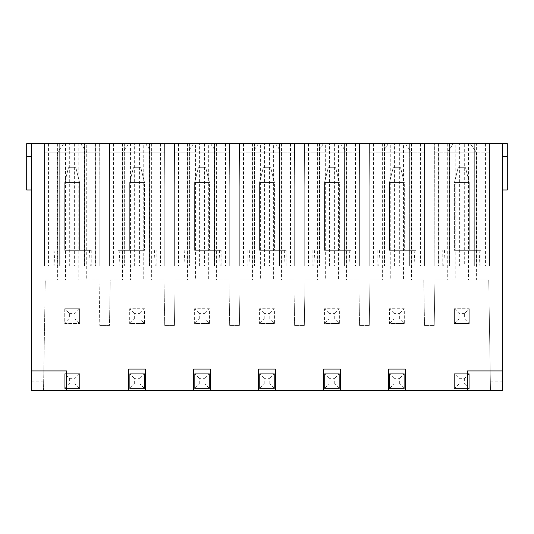 <?xml version="1.0" encoding="UTF-8"?>
<svg xmlns="http://www.w3.org/2000/svg" width="534" height="534" viewBox="0 0 534 534"><rect width="100%" height="100%" fill="white"/><g stroke="black" fill="none" stroke-linecap="round" stroke-linejoin="round"><path stroke-width="0.4" stroke-dasharray="2.67 2" d="M130.483 279.99L110.204 279.99L109.49 325.453L99.785 325.453L109.49 325.453L110.204 279.99L130.483 279.99L130.483 143.606L26.7 143.606L26.7 189.991L26.7 143.606L26.7 189.991L31.339 189.991L31.339 156.589L31.339 189.991L31.339 156.589L31.339 189.991L26.7 189.991L31.339 189.991M31.339 143.606L31.339 156.589L31.339 143.606L31.339 156.589L31.339 143.606L26.7 143.606L31.339 143.606L31.339 390.02L43.528 390.02L45.256 279.99L65.535 279.99L65.535 143.606M130.483 143.606L507.3 143.606L507.3 189.991L507.3 156.589L507.3 189.991L502.661 189.991L502.661 156.589L502.661 189.991L502.661 156.589L502.661 189.991L507.3 189.991L502.661 189.991M502.661 156.589L502.661 143.606L502.661 156.589L502.661 143.606L507.3 143.606L507.3 156.589L507.3 143.606L502.661 143.606L502.661 156.589L507.3 156.589M95.786 266.059L84.632 266.059L84.632 143.606L84.632 266.059L84.632 143.606L84.632 266.059L99.858 266.059L44.462 266.059L44.462 143.606L44.462 266.059L44.696 143.606L69.707 143.606L69.707 266.059L99.858 266.059L44.462 266.059L44.462 152.878L99.858 152.878L99.858 266.059L44.462 266.059L44.462 143.606L44.462 266.059L44.462 152.878L99.858 152.878L99.858 143.606L99.858 266.059L99.858 143.606L99.858 266.059L99.858 143.606L84.632 143.606L99.858 143.606L99.858 266.059L99.858 143.606L44.462 143.606L44.462 266.059L59.695 266.059L59.695 143.606L44.462 143.606L59.695 143.606L44.462 143.606L44.462 266.059L99.858 266.059L99.858 143.606L44.462 143.606L99.858 143.606L95.786 143.606L95.786 266.059L99.858 266.059L44.462 266.059L59.695 266.059L59.695 143.606L44.462 143.606L95.786 143.606M48.541 143.606L48.541 266.059L44.462 266.059L44.696 143.606L99.631 143.606L69.707 143.606M164.579 143.606L109.637 143.606L109.41 187.147L109.637 143.606L164.579 143.606L164.806 187.147L164.579 143.606M160.494 143.606L160.494 266.059L149.573 266.059L164.806 266.059L164.806 143.606L109.41 143.606L164.806 143.606L109.41 143.606L164.806 143.606L149.573 143.606L164.806 143.606L149.573 143.606L164.806 143.606L164.806 152.878L109.41 152.878L109.41 266.059L164.806 266.059L164.806 187.147L164.806 266.059L109.41 266.059L109.41 187.147L109.41 266.059L124.642 266.059L109.41 266.059L122.179 266.059L122.179 152.884L128.587 143.606M160.494 266.059L164.806 266.059L164.806 143.606L164.806 152.878L109.41 152.878L109.41 143.606L124.642 143.606L109.41 143.606L109.41 266.059L164.806 266.059L152.036 266.059L152.036 152.884L122.179 152.884M229.527 143.606L174.585 143.606L174.358 187.147L174.585 143.606L229.527 143.606L229.753 187.147L229.527 143.606M225.435 143.606L225.435 266.059L214.521 266.059L229.753 266.059L229.753 143.606L174.358 143.606L229.753 143.606L174.358 143.606L229.753 143.606L214.521 143.606L229.753 143.606L214.521 143.606L229.753 143.606L229.753 152.878L174.358 152.878L174.358 266.059L229.753 266.059L229.753 187.147L229.753 266.059L174.358 266.059L174.358 187.147L174.358 266.059L189.583 266.059L174.358 266.059L187.127 266.059L187.127 152.884L193.535 143.606M225.435 266.059L229.753 266.059L229.753 143.606L229.753 152.878L174.358 152.878L174.358 143.606L189.583 143.606L174.358 143.606L174.358 266.059L229.753 266.059L216.984 266.059L216.984 152.884L187.127 152.884M294.468 143.606L239.532 143.606L239.305 187.147L239.532 143.606L294.468 143.606L294.695 187.147L294.468 143.606M290.383 143.606L290.383 266.059L279.469 266.059L294.695 266.059L294.695 143.606L239.305 143.606L294.695 143.606L239.305 143.606L294.695 143.606L279.469 143.606L294.695 143.606L279.469 143.606L294.695 143.606L294.695 152.878L239.305 152.878L239.305 266.059L294.695 266.059L294.695 187.147L294.695 266.059L239.305 266.059L239.305 187.147L239.305 266.059L254.531 266.059L239.305 266.059L252.068 266.059L252.068 152.884L258.476 143.606M290.383 266.059L294.695 266.059L294.695 143.606L294.695 152.878L239.305 152.878L239.305 143.606L254.531 143.606L239.305 143.606L239.305 266.059L294.695 266.059L281.932 266.059L281.932 152.884L252.068 152.884M359.415 143.606L304.473 143.606L304.247 187.147L304.473 143.606L359.415 143.606L359.642 187.147L359.415 143.606M355.33 143.606L355.33 266.059L344.417 266.059L359.642 266.059L359.642 143.606L304.247 143.606L359.642 143.606L304.247 143.606L359.642 143.606L344.417 143.606L359.642 143.606L344.417 143.606L359.642 143.606L359.642 152.878L304.247 152.878L304.247 266.059L359.642 266.059L359.642 187.147L359.642 266.059L304.247 266.059L304.247 187.147L304.247 266.059L319.479 266.059L304.247 266.059L317.016 266.059L317.016 152.884L323.424 143.606M355.33 266.059L359.642 266.059L359.642 143.606L359.642 152.878L304.247 152.878L304.247 143.606L319.479 143.606L304.247 143.606L304.247 266.059L359.642 266.059L346.873 266.059L346.873 152.884L317.016 152.884M424.363 143.606L369.421 143.606L369.194 187.147L369.421 143.606L424.363 143.606L424.59 187.147L424.363 143.606M420.271 143.606L420.271 266.059L409.358 266.059L424.59 266.059L424.59 143.606L369.194 143.606L424.59 143.606L369.194 143.606L424.59 143.606L409.358 143.606L424.59 143.606L409.358 143.606L424.59 143.606L424.59 152.878L369.194 152.878L369.194 266.059L424.59 266.059L424.59 187.147L424.59 266.059L369.194 266.059L369.194 187.147L369.194 266.059L384.427 266.059L369.194 266.059L381.964 266.059L381.964 152.884L388.372 143.606M420.271 266.059L424.59 266.059L424.59 143.606L424.59 152.878L369.194 152.878L369.194 143.606L384.427 143.606L369.194 143.606L369.194 266.059L424.59 266.059L411.821 266.059L411.821 152.884L381.964 152.884M470.361 143.606L434.142 143.606L470.361 143.606L476.769 152.878L446.905 152.884L453.319 143.606M446.905 152.884L446.905 266.059L434.142 266.059L434.142 143.606L489.538 143.606L434.142 143.606L449.368 143.606L434.142 143.606L434.142 266.059L489.538 266.059L474.305 266.059L474.305 143.606L489.538 143.606L474.305 143.606L474.305 266.059L489.538 266.059L476.769 266.059L476.769 152.878M464.293 143.606L434.369 143.606L464.293 143.606L464.293 266.059L459.38 266.059L459.38 143.606M72.163 266.059L91.234 266.059L72.163 266.059M80.681 143.606L87.095 152.884L87.095 266.059M87.095 152.884L57.231 152.884L57.231 266.059M63.639 143.606L57.231 152.878M95.546 143.606L95.546 266.059M48.781 143.606L48.781 266.059M72.163 250.299L91.234 250.299L72.163 250.299M79.586 250.299L64.741 250.299L79.586 250.299L79.586 182.568L64.741 182.568L64.741 250.299L64.741 182.568L64.741 250.299L79.586 250.299L64.741 250.299L64.741 182.568L79.586 182.568L79.586 250.299L79.586 182.568L64.741 182.568L68.452 167.723L64.741 182.568L79.586 182.568L79.586 250.299M75.875 167.723L68.452 167.723L64.741 182.568L68.452 167.723L75.875 167.723L79.586 182.568L75.875 167.723L79.586 182.568L75.875 167.723L68.452 167.723L75.875 167.723M48.541 266.059L60.048 266.059L60.048 143.606M80.561 143.606L87.022 152.884L87.022 266.059M87.022 152.884L57.298 152.884L57.298 266.059M63.76 143.606L57.298 152.878M59.695 143.606L59.695 266.059L59.695 143.606M69.707 266.059L60.048 266.059M74.62 143.606L74.62 266.059M99.631 143.606L99.858 187.147L99.631 143.606M99.858 266.059L99.858 187.147L99.858 266.059M84.279 266.059L84.279 143.606M134.655 266.059L134.655 143.606M139.561 143.606L139.561 266.059M124.989 143.606L124.989 266.059M149.226 266.059L149.226 143.606M145.628 143.606L152.036 152.878M122.179 266.059L152.036 266.059M137.111 266.059L118.041 266.059L137.111 266.059M122.246 266.059L164.806 266.059L164.806 143.606L164.806 266.059L164.806 152.878L164.806 266.059L109.41 266.059L109.41 143.606L109.41 266.059L122.246 266.059L122.246 152.884L128.707 143.606M113.729 143.606L113.729 266.059M124.642 143.606L124.642 266.059L124.642 143.606M149.573 143.606L149.573 266.059L164.806 266.059L149.573 266.059L149.573 143.606M137.111 250.299L118.041 250.299L137.111 250.299M144.534 250.299L129.689 250.299L144.534 250.299L144.534 182.568L129.689 182.568L129.689 250.299L129.689 182.568L144.534 182.568L129.689 182.568L129.689 250.299L144.534 250.299L129.689 250.299L129.689 182.568L133.4 167.723L140.822 167.723L133.4 167.723L129.689 182.568L144.534 182.568L144.534 250.299M140.822 167.723L144.534 182.568L140.822 167.723L133.4 167.723L129.689 182.568L133.4 167.723L140.822 167.723L144.534 182.568L140.822 167.723M145.508 143.606L151.97 152.878L122.246 152.884M151.97 266.059L151.97 152.884M109.41 152.878L109.41 266.059L109.41 152.878M113.482 143.606L113.482 266.059M160.734 143.606L160.734 266.059M164.806 143.606L164.806 266.059L164.806 143.606M199.596 266.059L199.596 143.606M204.509 143.606L204.509 266.059M189.937 143.606L189.937 266.059M214.167 266.059L214.167 143.606M210.576 143.606L216.984 152.878M187.127 266.059L216.984 266.059M202.052 266.059L221.123 266.059L202.052 266.059M187.194 266.059L229.753 266.059L229.753 143.606L229.753 266.059L229.753 152.878L229.753 266.059L174.358 266.059L174.358 143.606L174.358 266.059L187.194 266.059L187.194 152.884L193.655 143.606M178.67 143.606L178.67 266.059M189.583 143.606L189.583 266.059L189.583 143.606M214.521 143.606L214.521 266.059L229.753 266.059L214.521 266.059L214.521 143.606M202.052 250.299L221.123 250.299L202.052 250.299M209.475 250.299L194.63 250.299L209.475 250.299L209.475 182.568L194.63 182.568L194.63 250.299L194.63 182.568L209.475 182.568L194.63 182.568L194.63 250.299L209.475 250.299L194.63 250.299L194.63 182.568L198.341 167.723L205.764 167.723L198.341 167.723L194.63 182.568L209.475 182.568L209.475 250.299M205.764 167.723L209.475 182.568L205.764 167.723L198.341 167.723L194.63 182.568L198.341 167.723L205.764 167.723L209.475 182.568L205.764 167.723M210.456 143.606L216.917 152.878L187.194 152.884M216.917 266.059L216.917 152.884M174.358 152.878L174.358 266.059L174.358 152.878M178.429 143.606L178.429 266.059M225.675 143.606L225.675 266.059M229.753 143.606L229.753 266.059L229.753 143.606M264.544 266.059L264.544 143.606M269.456 143.606L269.456 266.059M254.885 143.606L254.885 266.059M279.115 266.059L279.115 143.606M275.524 143.606L281.932 152.878M252.068 266.059L281.932 266.059M267 266.059L286.07 266.059L267 266.059M252.135 266.059L294.695 266.059L294.695 143.606L294.695 266.059L294.695 152.878L294.695 266.059L239.305 266.059L239.305 143.606L239.305 266.059L252.135 266.059L252.135 152.884L258.596 143.606M243.617 143.606L243.617 266.059M254.531 143.606L254.531 266.059L254.531 143.606M279.469 143.606L279.469 266.059L294.695 266.059L279.469 266.059L279.469 143.606M267 250.299L286.07 250.299L267 250.299M274.423 250.299L259.577 250.299L274.423 250.299L274.423 182.568L259.577 182.568L259.577 250.299L259.577 182.568L274.423 182.568L259.577 182.568L259.577 250.299L274.423 250.299L259.577 250.299L259.577 182.568L263.289 167.723L270.711 167.723L263.289 167.723L259.577 182.568L274.423 182.568L274.423 250.299M270.711 167.723L274.423 182.568L270.711 167.723L263.289 167.723L259.577 182.568L263.289 167.723L270.711 167.723L274.423 182.568L270.711 167.723M275.404 143.606L281.865 152.878L252.135 152.884M281.865 266.059L281.865 152.884M239.305 152.878L239.305 266.059L239.305 152.878M243.377 143.606L243.377 266.059M290.623 143.606L290.623 266.059M294.695 143.606L294.695 266.059L294.695 143.606M329.491 266.059L329.491 143.606M334.404 143.606L334.404 266.059M319.833 143.606L319.833 266.059M344.063 266.059L344.063 143.606M340.465 143.606L346.873 152.878M317.016 266.059L346.873 266.059M331.948 266.059L351.018 266.059L331.948 266.059M317.083 266.059L359.642 266.059L359.642 143.606L359.642 266.059L359.642 152.878L359.642 266.059L304.247 266.059L304.247 143.606L304.247 266.059L317.083 266.059L317.083 152.884L323.544 143.606M308.565 143.606L308.565 266.059M319.479 143.606L319.479 266.059L319.479 143.606M344.417 143.606L344.417 266.059L359.642 266.059L344.417 266.059L344.417 143.606M331.948 250.299L351.018 250.299L331.948 250.299M339.37 250.299L324.525 250.299L339.37 250.299L339.37 182.568L324.525 182.568L324.525 250.299L324.525 182.568L339.37 182.568L324.525 182.568L324.525 250.299L339.37 250.299L324.525 250.299L324.525 182.568L328.236 167.723L335.659 167.723L328.236 167.723L324.525 182.568L339.37 182.568L339.37 250.299M335.659 167.723L339.37 182.568L335.659 167.723L328.236 167.723L324.525 182.568L328.236 167.723L335.659 167.723L339.37 182.568L335.659 167.723M340.345 143.606L346.806 152.878L317.083 152.884M346.806 266.059L346.806 152.884M304.247 152.878L304.247 266.059L304.247 152.878M308.325 143.606L308.325 266.059M355.571 143.606L355.571 266.059M359.642 143.606L359.642 266.059L359.642 143.606M394.439 266.059L394.439 143.606M399.345 143.606L399.345 266.059M384.774 143.606L384.774 266.059M409.011 266.059L409.011 143.606M405.413 143.606L411.821 152.878M381.964 266.059L411.821 266.059M396.889 266.059L415.959 266.059L396.889 266.059M382.03 266.059L424.59 266.059L424.59 143.606L424.59 266.059L424.59 152.878L424.59 266.059L369.194 266.059L369.194 143.606L369.194 266.059L382.03 266.059L382.03 152.884L388.492 143.606M373.506 143.606L373.506 266.059M384.427 143.606L384.427 266.059L384.427 143.606M409.358 143.606L409.358 266.059L424.59 266.059L409.358 266.059L409.358 143.606M396.889 250.299L415.959 250.299L396.889 250.299M404.311 250.299L389.466 250.299L404.311 250.299L404.311 182.568L389.466 182.568L389.466 250.299L389.466 182.568L404.311 182.568L389.466 182.568L389.466 250.299L404.311 250.299L389.466 250.299L389.466 182.568L393.178 167.723L400.6 167.723L393.178 167.723L389.466 182.568L404.311 182.568L404.311 250.299M400.6 167.723L404.311 182.568L400.6 167.723L393.178 167.723L389.466 182.568L393.178 167.723L400.6 167.723L404.311 182.568L400.6 167.723M405.293 143.606L411.754 152.878L382.03 152.884M411.754 266.059L411.754 152.884M369.194 152.878L369.194 266.059L369.194 152.878M373.266 143.606L373.266 266.059M420.518 143.606L420.518 266.059M424.59 143.606L424.59 266.059L424.59 143.606M449.721 143.606L449.721 266.059L434.142 266.059L434.142 143.606L434.142 266.059L434.142 143.606L434.142 266.059L489.538 266.059L489.538 143.606L489.538 266.059L489.538 152.878L434.142 152.878L434.142 143.606L434.142 266.059L489.538 266.059L489.538 143.606L489.538 152.878L434.142 152.878L434.142 266.059L489.538 266.059L489.538 143.606L489.538 266.059L489.538 143.606L489.538 266.059L474.305 266.059L489.538 266.059L489.304 143.606L489.538 266.059L464.293 266.059M446.905 266.059L476.769 266.059M461.837 266.059L480.907 266.059L461.837 266.059M438.214 266.059L449.368 266.059L449.368 143.606L449.368 266.059L449.368 143.606L449.368 266.059L438.214 266.059L438.214 143.606M438.454 143.606L438.454 266.059M485.219 143.606L485.219 266.059M461.837 250.299L480.907 250.299L461.837 250.299M454.414 250.299L469.259 250.299L454.414 250.299L454.414 182.568L469.259 182.568L469.259 250.299L469.259 182.568L469.259 250.299L454.414 250.299L469.259 250.299L469.259 182.568L454.414 182.568L454.414 250.299M458.125 167.723L454.414 182.568L469.259 182.568L465.548 167.723L469.259 182.568L454.414 182.568L458.125 167.723L465.548 167.723L469.259 182.568L465.548 167.723L458.125 167.723L454.414 182.568L458.125 167.723L465.548 167.723L458.125 167.723M470.24 143.606L476.702 152.878L446.978 152.884L453.439 143.606M446.978 152.884L446.978 266.059M476.702 266.059L476.702 152.878M474.305 143.606L474.305 266.059L474.305 143.606M485.459 143.606L485.459 266.059M473.952 266.059L473.952 143.606M459.38 266.059L449.721 266.059M434.142 266.059L434.369 143.606L434.142 266.059M31.339 390.02L31.339 390.394L502.661 390.394L31.339 390.394L31.339 370.129L31.339 390.394L502.661 390.394L502.661 370.129L31.339 370.129L502.661 370.129L502.661 390.394L502.661 390.02L490.472 390.02L488.744 279.99L468.465 279.99L468.465 143.606M144.534 388.538L129.689 388.538L129.689 373.7L144.534 373.7L144.534 388.538L144.534 373.7L129.689 373.7L144.534 373.7L144.534 388.538L129.689 388.538L129.689 373.7L129.689 388.538L144.534 388.538L144.534 373.7L129.689 373.7L129.689 388.538L144.534 388.538L139.895 383.906L134.328 383.906L129.689 388.538M209.475 388.538L194.63 388.538L194.63 373.7L209.475 373.7L209.475 388.538L209.475 373.7L194.63 373.7L209.475 373.7L209.475 388.538L194.63 388.538L194.63 373.7L194.63 388.538L209.475 388.538L209.475 373.7L194.63 373.7L194.63 388.538L209.475 388.538L204.836 383.906L199.269 383.906L194.63 388.538M274.423 388.538L259.577 388.538L259.577 373.7L274.423 373.7L274.423 388.538L274.423 373.7L259.577 373.7L274.423 373.7L274.423 388.538L259.577 388.538L259.577 373.7L259.577 388.538L274.423 388.538L274.423 373.7L259.577 373.7L259.577 388.538L274.423 388.538L269.783 383.906L264.217 383.906L259.577 388.538M339.37 388.538L324.525 388.538L324.525 373.7L339.37 373.7L339.37 388.538L339.37 373.7L324.525 373.7L339.37 373.7L339.37 388.538L324.525 388.538L324.525 373.7L324.525 388.538L339.37 388.538L339.37 373.7L324.525 373.7L324.525 388.538L339.37 388.538L334.731 383.906L329.164 383.906L324.525 388.538M404.311 388.538L389.466 388.538L389.466 373.7L404.311 373.7L404.311 388.538L404.311 373.7L389.466 373.7L404.311 373.7L404.311 388.538L389.466 388.538L389.466 373.7L389.466 388.538L404.311 388.538L404.311 373.7L389.466 373.7L389.466 388.538L404.311 388.538L399.672 383.906L394.105 383.906L389.466 388.538M469.259 388.538L454.414 388.538L459.053 383.906L464.62 383.906L469.259 388.538L454.414 388.538L469.259 388.538L469.259 373.7L454.414 373.7L454.414 388.538L454.414 373.7L469.259 373.7L454.414 373.7L459.053 378.339L464.62 378.339L469.259 373.7L469.259 388.538L454.414 388.538L454.414 373.7L469.259 373.7L469.259 388.538L469.259 373.7M69.38 378.339L69.38 383.906L64.741 388.538L79.586 388.538L64.741 388.538L64.741 373.7L79.586 373.7L79.586 388.538L79.586 373.7L64.741 373.7L79.586 373.7L74.947 378.339L69.38 378.339L64.741 373.7L64.741 388.538L79.586 388.538L79.586 373.7L64.741 373.7L64.741 388.538L64.741 373.7M78.785 143.606L78.785 279.99L99.07 279.99L99.785 325.453L99.07 279.99L86.715 279.99L86.715 143.606M447.285 143.606L447.285 279.99L434.93 279.99L434.215 325.453L434.93 279.99L455.215 279.99L455.215 143.606M411.44 143.606L411.44 279.99L423.796 279.99L424.51 325.453L434.215 325.453L424.51 325.453L423.796 279.99L403.517 279.99L403.517 143.606M382.344 143.606L382.344 279.99L369.989 279.99L369.274 325.453L369.989 279.99L390.267 279.99L390.267 143.606M346.499 143.606L346.499 279.99L358.855 279.99L359.569 325.453L369.274 325.453L359.569 325.453L358.855 279.99L338.569 279.99L338.569 143.606M317.396 143.606L317.396 279.99L305.041 279.99L304.327 325.453L305.041 279.99L325.319 279.99L325.319 143.606M281.551 143.606L281.551 279.99L293.907 279.99L294.621 325.453L304.327 325.453L294.621 325.453L293.907 279.99L273.628 279.99L273.628 143.606M252.448 143.606L252.448 279.99L240.093 279.99L239.379 325.453L240.093 279.99L260.372 279.99L260.372 143.606M216.604 143.606L216.604 279.99L228.959 279.99L229.673 325.453L239.379 325.453L229.673 325.453L228.959 279.99L208.681 279.99L208.681 143.606M187.501 143.606L187.501 279.99L175.145 279.99L174.431 325.453L175.145 279.99L195.431 279.99L195.431 143.606M151.656 143.606L151.656 279.99L164.011 279.99L164.726 325.453L174.431 325.453L164.726 325.453L164.011 279.99L143.733 279.99L143.733 143.606M64.741 388.538L79.586 388.538L79.586 373.7M144.534 323.597L129.689 323.597L129.689 308.752L144.534 308.752L144.534 323.597L129.689 323.597L134.328 318.958L139.895 318.958L144.534 323.597L144.534 308.752L129.689 308.752L129.689 323.597M209.475 323.597L194.63 323.597L194.63 308.752L209.475 308.752L209.475 323.597L194.63 323.597L199.269 318.958L204.836 318.958L209.475 323.597L209.475 308.752L194.63 308.752L194.63 323.597M274.423 323.597L259.577 323.597L259.577 308.752L274.423 308.752L274.423 323.597L259.577 323.597L264.217 318.958L269.783 318.958L274.423 323.597L274.423 308.752L259.577 308.752L259.577 323.597M339.37 323.597L324.525 323.597L324.525 308.752L339.37 308.752L339.37 323.597L324.525 323.597L329.164 318.958L334.731 318.958L339.37 323.597L339.37 308.752L324.525 308.752L324.525 323.597M404.311 323.597L389.466 323.597L389.466 308.752L404.311 308.752L404.311 323.597L389.466 323.597L394.105 318.958L399.672 318.958L404.311 323.597L404.311 308.752L389.466 308.752L389.466 323.597M469.259 308.752L469.259 323.597L454.414 323.597L454.414 308.752L454.414 323.597L469.259 323.597L469.259 308.752L454.414 308.752L469.259 308.752L464.62 313.391L464.62 318.958L469.259 323.597M64.741 308.752L64.741 323.597L79.586 323.597L64.741 323.597L64.741 308.752L79.586 308.752L79.586 323.597L79.586 308.752L64.741 308.752L69.38 313.391L69.38 318.958L64.741 323.597M79.586 308.752L74.947 313.391L69.38 313.391M69.38 318.958L74.947 318.958L79.586 323.597M74.947 318.958L74.947 313.391M69.38 383.906L74.947 383.906L79.586 388.538M74.947 383.906L74.947 378.339M134.328 318.958L134.328 313.391L139.895 313.391L139.895 318.958M134.328 313.391L129.689 308.752M139.895 313.391L144.534 308.752M134.328 383.906L134.328 378.339L139.895 378.339L139.895 383.906M134.328 378.339L129.689 373.7M139.895 378.339L144.534 373.7M199.269 318.958L199.269 313.391L204.836 313.391L204.836 318.958M199.269 313.391L194.63 308.752M204.836 313.391L209.475 308.752M199.269 383.906L199.269 378.339L204.836 378.339L204.836 383.906M199.269 378.339L194.63 373.7M204.836 378.339L209.475 373.7M264.217 318.958L264.217 313.391L269.783 313.391L269.783 318.958M264.217 313.391L259.577 308.752M269.783 313.391L274.423 308.752M264.217 383.906L264.217 378.339L269.783 378.339L269.783 383.906M264.217 378.339L259.577 373.7M269.783 378.339L274.423 373.7M329.164 318.958L329.164 313.391L334.731 313.391L334.731 318.958M329.164 313.391L324.525 308.752M334.731 313.391L339.37 308.752M329.164 383.906L329.164 378.339L334.731 378.339L334.731 383.906M329.164 378.339L324.525 373.7M334.731 378.339L339.37 373.7M394.105 318.958L394.105 313.391L399.672 313.391L399.672 318.958M394.105 313.391L389.466 308.752M399.672 313.391L404.311 308.752M394.105 383.906L394.105 378.339L399.672 378.339L399.672 383.906M394.105 378.339L389.466 373.7M399.672 378.339L404.311 373.7M454.414 323.597L459.053 318.958L464.62 318.958M454.414 308.752L459.053 313.391L464.62 313.391M459.053 318.958L459.053 313.391M454.414 388.538L454.414 373.7M464.62 378.339L464.62 383.906M459.053 383.906L459.053 378.339M122.56 143.606L122.56 279.99M86.715 279.99L78.785 279.99M57.612 143.606L57.612 279.99L45.256 279.99L43.528 390.02M65.535 279.99L57.612 279.99M31.339 156.589L26.7 156.589M31.339 370.916L66.596 370.916L66.596 390.394M502.661 143.606L502.661 390.02M490.472 390.02L488.744 279.99L476.388 279.99L476.388 143.606M476.388 279.99L468.465 279.99M502.661 370.916L467.404 370.916L467.404 390.394M455.215 279.99L447.285 279.99M411.44 279.99L403.517 279.99M390.267 279.99L382.344 279.99M346.499 279.99L338.569 279.99M325.319 279.99L317.396 279.99M281.551 279.99L273.628 279.99M260.372 279.99L252.448 279.99M216.604 279.99L208.681 279.99M195.431 279.99L187.501 279.99M151.656 279.99L143.733 279.99M145.462 390.394L145.462 369.061L128.761 369.061L128.761 390.394M210.403 390.394L210.403 369.061L193.702 369.061L193.702 390.394M275.35 390.394L275.35 369.061L258.65 369.061L258.65 390.394M340.298 390.394L340.298 369.061L323.597 369.061L323.597 390.394M405.239 390.394L405.239 369.061L388.538 369.061L388.538 390.394M43.668 381.122L31.339 381.122M490.332 381.122L502.661 381.122M53.093 250.299L53.093 266.059M91.234 250.299L91.234 266.059M54.902 250.299L54.054 266.059M89.418 250.299L90.273 266.059M156.175 266.059L156.175 250.299M118.041 250.299L118.041 266.059M154.366 250.299L155.22 266.059M119.85 250.299L119.002 266.059M221.123 266.059L221.123 250.299M182.982 250.299L182.982 266.059M219.314 250.299L220.162 266.059M184.797 250.299L183.943 266.059M286.07 266.059L286.07 250.299M247.93 250.299L247.93 266.059M284.255 250.299L285.109 266.059M249.745 250.299L248.891 266.059M351.018 266.059L351.018 250.299M312.877 250.299L312.877 266.059M349.203 250.299L350.057 266.059M314.686 250.299L313.838 266.059M415.959 266.059L415.959 250.299M377.825 250.299L377.825 266.059M414.15 250.299L414.998 266.059M379.634 250.299L378.78 266.059M480.907 266.059L480.907 250.299M442.766 266.059L442.766 250.299M479.098 250.299L479.946 266.059M444.582 250.299L443.727 266.059"/><path stroke-width="0.8" d="M128.761 390.394L145.462 390.394L145.462 369.061L128.761 369.061L128.761 390.394L66.596 390.394L66.596 370.916L31.339 370.916L31.339 143.606L507.3 143.606L507.3 156.589L502.661 156.589M31.339 143.606L26.7 143.606L26.7 156.589L31.339 156.589M145.462 390.394L193.702 390.394L193.702 369.061L210.403 369.061L210.403 390.394L258.65 390.394L258.65 369.061L275.35 369.061L275.35 390.394L323.597 390.394L323.597 369.061L340.298 369.061L340.298 390.394L388.538 390.394L388.538 369.061L405.239 369.061L405.239 390.394L467.404 390.394L467.404 370.916L502.661 370.916L502.661 143.606M66.596 390.394L31.339 390.394L31.339 370.916M193.702 390.394L210.403 390.394M258.65 390.394L275.35 390.394M323.597 390.394L340.298 390.394M388.538 390.394L405.239 390.394M467.404 390.394L502.661 390.394L502.661 370.916M31.339 189.991L26.7 189.991L26.7 156.589M502.661 189.991L507.3 189.991L507.3 156.589"/></g></svg>
